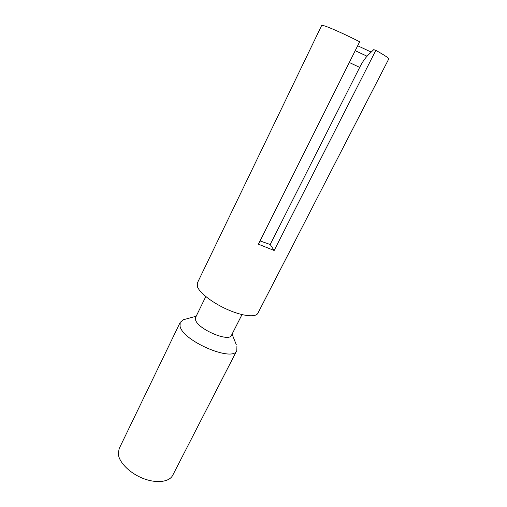 <?xml version="1.0" encoding="UTF-8"?>
<svg xmlns="http://www.w3.org/2000/svg" width="507" height="507" viewBox="0 0 507 507"><rect width="100%" height="100%" fill="white"/><g stroke="black" fill="none" stroke-linecap="round" stroke-linejoin="round"><path stroke-width="0.76" d="M359.672 41.764C344.095 33.855 328.2 26.782 323.504 25.61L321.653 25.489L197.324 283.064L197.362 286.55C199.46 292.831 212.858 303.161 227.782 309.682C242.707 316.254 255.801 317.61 257.879 313.25L388.761 58.951C388.92 58.14 384.617 55.269 375.845 50.332L274.16 250.483L258.418 244.197L359.672 41.764M375.845 50.332L373.684 49.68L368.652 54.553C365.528 57.589 362.695 61.556 360.16 66.455L270.212 244.52L274.16 250.483M357.676 45.75L371.213 52.082M241.997 314.606L231.477 335.298C229.202 342.593 197.534 329.062 195.556 319.86L195.607 317.414L205.804 296.563M232.073 334.132L236.363 344.887M185.011 319.283L183.566 319.676L180.219 322.338L180.029 326.102C182.406 340.958 233.125 362.587 236.807 350.552L172.697 475.319C169.338 482.106 156.359 483.697 142.993 478.393C129.615 473.151 118.765 462.099 118.27 453.664L119.164 448.625L180.219 322.338M236.921 346.275L236.807 350.552M260.059 240.914L270.212 244.52M359.691 67.387L349.304 62.488M355.211 50.681L367.055 56.214M196.184 316.241L183.566 319.676"/></g></svg>
